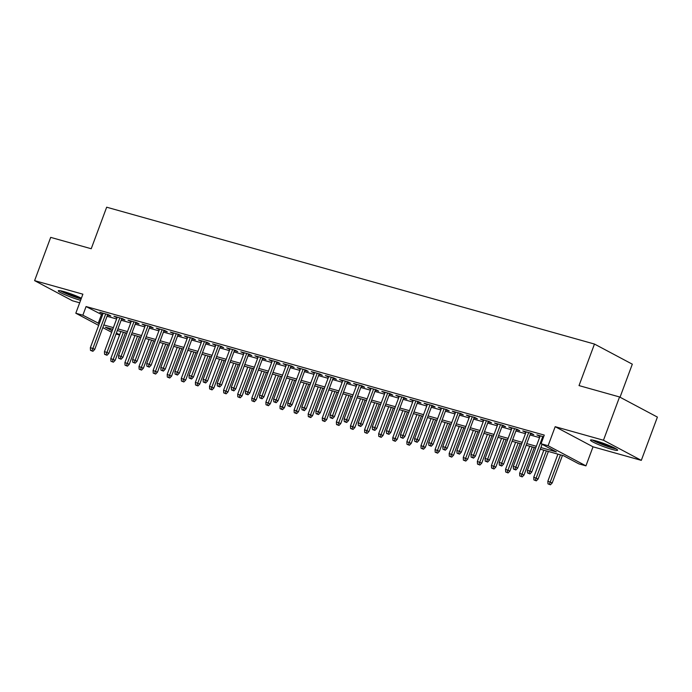 <?xml version="1.0" encoding="UTF-8"?>
<svg xmlns="http://www.w3.org/2000/svg" width="692" height="692" viewBox="0 0 692 692"><rect width="100%" height="100%" fill="white"/><g stroke="black" fill="none" stroke-linecap="round" stroke-linejoin="round"><path stroke-width="1.04" d="M81.396 298.2A14.48 1.522 -159.6 0 0 63.872 291.6A14.48 1.522 -159.6 0 0 58.275 290.796A14.48 1.522 -159.6 0 0 65.446 294.922A14.48 1.522 -159.6 0 0 79.831 300.086A14.48 1.522 -159.6 0 0 80.609 300.302M612.039 449.402A14.48 1.522 -159.6 0 0 617.636 450.207A14.48 1.522 -159.6 0 0 610.465 446.081A14.48 1.522 -159.6 0 0 596.08 440.916A14.48 1.522 -159.6 0 0 590.484 440.112A14.48 1.522 -159.6 0 0 597.654 444.238A14.48 1.522 -159.6 0 0 612.039 449.402M119.578 335.014L116.022 334.02M620.032 397.217L632.315 364.182L594.471 344.054L106.672 207.202L91.223 248.739L50.689 237.373L34.6 280.641L72.444 300.769L79.684 302.802M594.471 344.054L579.022 385.591L619.556 396.966L657.4 417.094L641.311 460.362L603.467 440.233L555.183 426.687L548.099 445.726L585.942 465.854L578.893 463.882L563.548 455.717L540.27 449.186M555.183 426.687L593.018 446.816L641.311 460.362M593.018 446.816L585.942 465.854M619.556 396.966L603.467 440.233M107.502 315.068L110.85 316.01L108.289 314.644L99.83 312.274L102.97 313.796M121.602 319.021L124.949 319.963L122.389 318.605L113.929 316.227L117.06 317.749M135.693 322.974L139.049 323.917L136.488 322.558L128.029 320.18L131.16 321.702M149.792 326.935L153.14 327.87L150.588 326.512L142.128 324.141L145.259 325.664M163.892 330.888L167.239 331.831L164.687 330.465L156.228 328.094L159.359 329.617M177.991 334.841L181.339 335.784L178.787 334.426L170.327 332.048L173.458 333.57M192.091 338.795L195.438 339.737L192.878 338.379L184.427 336.001L187.558 337.523M206.19 342.756L209.538 343.69L206.977 342.332L198.517 339.962L201.657 341.485M220.29 346.709L223.637 347.652L221.077 346.285L212.617 343.915L215.748 345.438M234.38 350.662L237.737 351.605L235.176 350.247L226.717 347.868L229.848 349.391M248.48 354.624L251.827 355.558L249.276 354.2L240.816 351.83L243.947 353.344M262.579 358.577L265.927 359.511L263.375 358.153L254.915 355.783L258.047 357.306M276.679 362.53L280.026 363.473L277.475 362.106L269.015 359.736L272.146 361.259M290.778 366.483L294.126 367.426L291.566 366.068L283.115 363.689L286.246 365.212M304.878 370.445L308.225 371.379L305.665 370.021L297.205 367.651L300.345 369.165M318.977 374.398L322.325 375.332L319.765 373.974L311.305 371.604L314.436 373.126M333.068 378.351L336.424 379.294L333.864 377.927L325.404 375.557L328.536 377.079M347.168 382.304L350.515 383.247L347.964 381.889L339.504 379.51L342.635 381.032M361.267 386.266L364.615 387.2L362.063 385.842L353.603 383.472L356.735 384.994M375.367 390.219L378.714 391.153L376.163 389.795L367.703 387.425L370.834 388.947M389.466 394.172L392.814 395.115L390.253 393.748L381.802 391.378L384.934 392.9M403.566 398.125L406.913 399.068L404.353 397.71L395.893 395.331L399.033 396.853M417.665 402.087L421.013 403.021L418.452 401.663L409.993 399.293L413.124 400.815M431.756 406.04L435.112 406.983L432.552 405.616L424.092 403.246L427.224 404.768M445.856 409.993L449.212 410.936L446.651 409.577L438.192 407.199L441.323 408.721M459.955 413.946L463.303 414.889L460.751 413.531L452.291 411.152L455.423 412.674M474.055 417.907L477.402 418.842L474.85 417.484L466.391 415.113L469.522 416.636M488.154 421.861L491.502 422.803L488.941 421.437L480.49 419.067L483.622 420.589M502.254 425.814L505.601 426.756L503.041 425.398L494.581 423.02L497.721 424.542M516.353 429.767L519.701 430.709L517.14 429.351L508.681 426.973L511.812 428.495M530.444 433.728L533.8 434.663L531.24 433.304L522.78 430.934L525.911 432.457M540.876 447.56L556.394 451.911L541.049 443.754L544.267 435.095L86.076 306.547L102.511 315.016M107.044 316.287L116.611 318.969M121.143 320.24L130.71 322.93M135.243 324.202L144.81 326.883M149.342 328.155L158.9 330.837M163.442 332.108L173 334.79M177.541 336.07L187.1 338.751M191.632 340.023L201.199 342.704M205.732 343.976L215.298 346.657M219.831 347.929L229.398 350.61M233.931 351.891L243.498 354.572M248.03 355.844L257.588 358.525M262.13 359.797L271.688 362.478M276.229 363.75L285.787 366.44M290.32 367.712L299.887 370.393M304.419 371.665L313.986 374.346M318.519 375.618L328.086 378.299M332.618 379.571L342.185 382.261M346.718 383.532L356.276 386.214M360.817 387.485L370.376 390.167M374.917 391.438L384.475 394.12M389.008 395.392L398.575 398.082M403.107 399.353L412.674 402.035M417.207 403.306L426.774 405.988M431.306 407.259L440.873 409.941M445.406 411.212L454.964 413.902M459.505 415.174L469.064 417.856M473.605 419.127L483.163 421.809M487.696 423.08L497.263 425.762M501.795 427.033L511.362 429.723M515.895 430.995L525.462 433.676M529.994 434.948L539.561 437.629M543.644 436.782L536.88 434.887L540.011 436.41M98.653 325.378L75.809 313.225L82.884 294.187L34.6 280.641M75.809 313.225L82.858 315.206L99.293 323.674M86.076 306.547L82.858 315.206M541.049 443.754L548.099 445.726M111.654 332.29L102.84 327.601M112.787 329.254L105.357 327.169L112.208 330.811M116.386 333.042L119.664 334.781M535.729 447.914L526.171 445.233M521.638 443.961L512.071 441.28M507.539 440.008L497.972 437.318M493.439 436.047L483.872 433.365M479.34 432.093L469.773 429.412M465.24 428.14L455.682 425.459M451.141 424.179L441.582 421.497M437.041 420.226L427.483 417.544M422.95 416.273L413.383 413.591M408.851 412.32L399.284 409.638M394.751 408.358L385.185 405.676M380.652 404.405L371.085 401.723M366.552 400.452L356.994 397.77M352.453 396.499L342.895 393.809M338.353 392.537L328.795 389.856M324.263 388.584L314.696 385.902M310.163 384.631L300.596 381.949M296.064 380.678L286.497 377.988M281.964 376.716L272.397 374.035M267.865 372.763L258.306 370.082M253.765 368.81L244.207 366.129M239.666 364.857L230.107 362.167M225.575 360.895L216.008 358.214M211.475 356.942L201.908 354.261M197.376 352.989L187.809 350.308M183.276 349.036L173.709 346.346M169.177 345.074L159.618 342.393M155.077 341.121L145.519 338.44M140.978 337.168L131.419 334.487M126.887 333.207L117.32 330.525M103.826 324.946L113.393 327.627M117.925 328.899L127.492 331.58M132.025 332.852L141.583 335.534M146.124 336.805L155.683 339.495M160.224 340.767L169.782 343.448M174.315 344.72L183.882 347.401M188.414 348.673L197.981 351.354M202.514 352.626L212.081 355.316M216.613 356.588L226.18 359.269M230.713 360.541L240.28 363.222M244.812 364.494L254.371 367.175M258.912 368.455L268.47 371.137M273.003 372.408L282.57 375.09M287.102 376.362L296.669 379.043M301.202 380.315L310.769 382.996M315.301 384.276L324.868 386.958M329.401 388.229L338.968 390.911M343.5 392.182L353.058 394.864M357.6 396.135L367.158 398.826M371.69 400.097L381.257 402.779M385.79 404.05L395.357 406.732M399.889 408.003L409.456 410.685M413.989 411.956L423.556 414.646M428.088 415.918L437.655 418.599M442.188 419.871L451.746 422.553M456.288 423.824L465.846 426.506M470.378 427.777L479.945 430.467M484.478 431.739L494.045 434.42M498.577 435.692L508.144 438.373M512.677 439.645L522.244 442.326M526.776 443.598L536.343 446.288M101.413 314.713L98.195 323.363M539.656 435.666L539.44 436.245M525.557 431.713L525.34 432.292M511.457 427.751L511.241 428.339M497.358 423.798L497.141 424.378M483.258 419.845L483.042 420.425M469.159 415.892L468.942 416.472M455.059 411.93L454.843 412.518M440.968 407.977L440.752 408.557M426.869 404.024L426.653 404.604M412.769 400.071L412.553 400.651M398.67 396.109L398.454 396.698M384.57 392.156L384.354 392.736M370.471 388.203L370.255 388.783M356.371 384.25L356.155 384.83M342.28 380.289L342.064 380.877M328.181 376.336L327.965 376.915M314.082 372.382L313.865 372.962M299.982 368.429L299.766 369.009M285.882 364.468L285.666 365.056M271.783 360.515L271.567 361.094M257.683 356.562L257.467 357.141M243.593 352.6L243.376 353.188M229.493 348.647L229.277 349.235M215.394 344.694L215.177 345.273M201.294 340.741L201.078 341.32M187.195 336.779L186.978 337.367M173.095 332.826L172.879 333.406M158.996 328.873L158.779 329.453M144.905 324.92L144.689 325.5M130.805 320.958L130.589 321.546M116.706 317.005L116.49 317.585M102.606 313.052L102.39 313.632M528.939 473.371L527.529 472.973L529.96 473.916L528.939 473.371L529.925 471.062L527.391 470.352L540.227 435.83M542.77 436.54L529.925 471.062L531.767 472.039L542.087 444.299M529.96 473.916L531.767 472.039M527.391 470.352L527.529 472.973M547.977 483.855L550.417 484.798L547.977 483.855L547.848 481.234L552.225 482.921L562.458 455.414M549.387 484.253L560.459 454.852M547.848 481.234L557.916 454.142M552.225 482.921L550.417 484.798M615.093 448.269A12.534 1.315 20.4 0 1 611.477 447.447A12.534 1.315 20.4 0 1 593.675 440.302M592.499 440.06A14.394 1.514 -159.6 0 0 612.498 447.992A14.394 1.514 -159.6 0 0 616.139 448.857M598.675 441.695A11.608 1.22 -159.6 0 0 610.405 446.055M81.232 298.641A12.534 1.315 20.4 0 1 67.574 293.988A12.534 1.315 20.4 0 1 61.467 290.986M66.467 292.379A11.608 1.22 -159.6 0 0 68.249 293.157A11.608 1.22 -159.6 0 0 78.196 296.738M60.291 290.752A14.394 1.514 -159.6 0 0 66.864 293.918A14.394 1.514 -159.6 0 0 81.128 298.909M514.839 469.418L513.429 469.02L515.86 469.963L514.839 469.418L515.825 467.109L513.291 466.399L526.128 431.869M528.671 432.587L515.825 467.109L517.668 468.086L530.669 433.14M515.86 469.963L517.668 468.086M513.291 466.399L513.429 469.02M500.74 465.465L499.33 465.067L501.761 466.01L500.74 465.465L501.726 463.156L499.192 462.438L512.028 427.916M514.571 428.625L501.726 463.156L503.568 464.133L516.569 429.187M501.761 466.01L503.568 464.133M499.192 462.438L499.33 465.067M486.64 461.503L485.23 461.114L487.661 462.048L486.64 461.503L487.635 459.194L485.092 458.485L497.937 423.962M500.472 424.672L487.635 459.194L489.469 460.18L502.47 425.234M487.661 462.048L489.469 460.18M485.092 458.485L485.23 461.114M472.541 457.55L471.131 457.152L473.562 458.095L472.541 457.55L473.536 455.241L470.993 454.532L483.838 420.009M486.372 420.719L473.536 455.241L475.378 456.218L488.37 421.281M473.562 458.095L475.378 456.218M470.993 454.532L471.131 457.152M533.887 479.902L536.317 480.845L533.887 479.902L533.748 477.272L538.125 478.968L548.358 451.452M535.297 480.3L546.36 450.899M533.748 477.272L543.826 450.181M538.125 478.968L536.317 480.845M519.787 475.949L522.218 476.883L519.787 475.949L519.649 473.319L524.026 475.015L534.259 447.499M521.197 476.338L532.26 446.937M519.649 473.319L529.726 446.228M524.026 475.015L522.218 476.883M505.688 471.987L508.118 472.93L505.688 471.987L505.549 469.366L509.926 471.053L520.159 443.546M507.098 472.385L518.161 442.984M505.549 469.366L515.626 442.274M509.926 471.053L508.118 472.93M491.588 468.034L494.019 468.977L491.588 468.034L491.45 465.413L495.827 467.1L506.06 439.593M492.998 468.432L504.061 439.031M491.45 465.413L501.527 438.321M495.827 467.1L494.019 468.977M458.441 453.597L457.031 453.199L459.471 454.142L458.441 453.597L459.436 451.288L456.902 450.578L469.738 416.048M472.273 416.766L459.436 451.288L461.279 452.265L474.271 417.319M459.471 454.142L461.279 452.265M456.902 450.578L457.031 453.199M477.489 464.081L479.919 465.024L477.489 464.081L477.35 461.452L481.736 463.147L491.96 435.631M478.899 464.479L489.971 435.078M477.35 461.452L487.428 434.36M481.736 463.147L479.919 465.024M444.342 449.644L442.932 449.246L445.371 450.181L444.342 449.644L445.337 447.335L442.802 446.617L455.639 412.095M458.173 412.804L445.337 447.335L447.179 448.312L460.171 413.366M445.371 450.181L447.179 448.312M442.802 446.617L442.932 449.246M463.389 460.128L465.82 461.062L463.389 460.128L463.259 457.498L467.636 459.194L477.869 431.678M464.799 460.517L475.871 431.116M463.259 457.498L473.328 430.407M467.636 459.194L465.82 461.062M430.251 445.683L428.841 445.293L431.272 446.228L430.251 445.683L431.237 443.373L428.703 442.664L441.539 408.142M444.082 408.851L431.237 443.373L433.08 444.359L446.072 409.413M431.272 446.228L433.08 444.359M428.703 442.664L428.841 445.293M449.29 456.166L451.729 457.109L449.29 456.166L449.16 453.545L453.537 455.232L463.77 427.725M450.7 456.564L461.772 427.163M449.16 453.545L459.228 426.454M453.537 455.232L451.729 457.109M416.151 441.73L414.742 441.332L417.172 442.274L416.151 441.73L417.138 439.42L414.603 438.711L427.44 404.189M429.983 404.898L417.138 439.42L418.98 440.397L431.981 405.46M417.172 442.274L418.98 440.397M414.603 438.711L414.742 441.332M435.199 452.213L437.629 453.156L435.199 452.213L435.06 449.592L439.437 451.279L449.67 423.772M436.609 452.611L447.672 423.21M435.06 449.592L445.138 422.501M439.437 451.279L437.629 453.156M402.052 437.776L400.642 437.379L403.073 438.321L402.052 437.776L403.038 435.467L400.504 434.749L413.34 400.227M415.883 400.945L403.038 435.467L404.881 436.444L417.882 401.498M403.073 438.321L404.881 436.444M400.504 434.749L400.642 437.379M421.099 448.26L423.53 449.203L421.099 448.26L420.961 445.631L425.338 447.326L435.571 419.81M422.509 448.658L433.573 419.257M420.961 445.631L431.038 418.539M425.338 447.326L423.53 449.203M387.952 433.823L386.543 433.426L388.973 434.36L387.952 433.823L388.947 431.514L386.404 430.796L399.249 396.274M401.784 396.983L388.947 431.514L390.781 432.491L403.782 397.545M388.973 434.36L390.781 432.491M386.404 430.796L386.543 433.426M407 444.307L409.43 445.241L407 444.307L406.861 441.678L411.238 443.373L421.471 415.857M408.41 444.697L419.473 415.295M406.861 441.678L416.939 414.586M411.238 443.373L409.43 445.241M373.853 429.862L372.443 429.472L374.874 430.407L373.853 429.862L374.848 427.552L372.305 426.843L385.15 392.321M387.684 393.03L374.848 427.552L376.69 428.53L389.683 393.592M374.874 430.407L376.69 428.53M372.305 426.843L372.443 429.472M392.9 440.346L395.331 441.288L392.9 440.346L392.762 437.725L397.139 439.411L407.372 411.904M394.31 440.743L405.374 411.342M392.762 437.725L402.839 410.633M397.139 439.411L395.331 441.288M359.753 425.909L358.344 425.511L360.783 426.454L359.753 425.909L360.748 423.599L358.214 422.89L371.05 388.368M373.585 389.077L360.748 423.599L362.591 424.577L375.583 389.639M360.783 426.454L362.591 424.577M358.214 422.89L358.344 425.511M378.801 436.392L381.231 437.335L378.801 436.392L378.662 433.772L383.048 435.458L393.272 407.951M380.211 436.79L391.283 407.389M378.662 433.772L388.74 406.68M383.048 435.458L381.231 437.335M345.654 421.956L344.244 421.558L346.683 422.501L345.654 421.956L346.649 419.646L344.114 418.928L356.951 384.406M359.485 385.124L346.649 419.646L348.491 420.624L361.483 385.678M346.683 422.501L348.491 420.624M344.114 418.928L344.244 421.558M364.701 432.439L367.132 433.382L364.701 432.439L364.563 429.81L368.948 431.505L379.181 403.99M366.111 432.837L377.183 403.436M364.563 429.81L374.64 402.718M368.948 431.505L367.132 433.382M331.563 417.994L330.153 417.605L332.584 418.539L331.563 417.994L332.549 415.693L330.015 414.975L342.851 380.453M345.394 381.162L332.549 415.693L334.392 416.671L347.384 381.724M332.584 418.539L334.392 416.671M330.015 414.975L330.153 417.605M350.602 428.486L353.041 429.421L350.602 428.486L350.472 425.857L354.849 427.552L365.082 400.037M352.012 428.876L363.084 399.474M350.472 425.857L360.541 398.765M354.849 427.552L353.041 429.421M317.464 414.041L316.054 413.643L318.484 414.586L317.464 414.041L318.45 411.731L315.915 411.022L328.752 376.5M331.295 377.209L318.45 411.731L320.292 412.709L333.293 377.771M318.484 414.586L320.292 412.709M315.915 411.022L316.054 413.643M336.511 424.525L338.942 425.468L336.511 424.525L336.373 421.904L340.749 423.59L350.982 396.083M337.921 424.923L348.984 395.521M336.373 421.904L346.45 394.812M340.749 423.59L338.942 425.468M303.364 410.088L301.954 409.69L304.385 410.633L303.364 410.088L304.35 407.778L301.816 407.069L314.652 372.538M317.195 373.256L304.35 407.778L306.193 408.756L319.194 373.818M304.385 410.633L306.193 408.756M301.816 407.069L301.954 409.69M322.411 420.572L324.842 421.514L322.411 420.572L322.273 417.951L326.65 419.637L336.883 392.13M323.821 420.97L334.885 391.568M322.273 417.951L332.35 390.85M326.65 419.637L324.842 421.514M289.265 406.135L287.855 405.737L290.285 406.68L289.265 406.135L290.259 403.825L287.716 403.107L300.562 368.585M303.096 369.303L290.259 403.825L292.093 404.803L305.094 369.857M290.285 406.68L292.093 404.803M287.716 403.107L287.855 405.737M308.312 416.619L310.743 417.553L308.312 416.619L308.174 413.989L312.55 415.684L322.783 388.169M309.722 417.017L320.785 387.615M308.174 413.989L318.251 386.897M312.55 415.684L310.743 417.553M275.165 402.173L273.755 401.784L276.186 402.718L275.165 402.173L276.16 399.864L273.617 399.154L286.462 364.632M288.997 365.341L276.16 399.864L278.002 400.85L290.995 365.904M276.186 402.718L278.002 400.85M273.617 399.154L273.755 401.784M294.212 412.666L296.643 413.6L294.212 412.666L294.074 410.036L298.451 411.731L308.684 384.216M295.622 413.055L306.686 383.653M294.074 410.036L304.151 382.944M298.451 411.731L296.643 413.6M261.066 398.22L259.656 397.822L262.095 398.765L261.066 398.22L262.06 395.911L259.526 395.201L272.363 360.679M274.897 361.388L262.06 395.911L263.903 396.888L276.895 361.951M262.095 398.765L263.903 396.888M259.526 395.201L259.656 397.822M280.113 408.704L282.544 409.647L280.113 408.704L279.975 406.083L284.36 407.77L294.584 380.263M281.523 409.102L292.595 379.7M279.975 406.083L290.052 378.991M284.36 407.77L282.544 409.647M246.966 394.267L245.556 393.869L247.995 394.812L246.966 394.267L247.961 391.957L245.426 391.248L258.263 356.717M260.798 357.435L247.961 391.957L249.803 392.935L262.796 357.989M247.995 394.812L249.803 392.935M245.426 391.248L245.556 393.869M266.013 404.751L268.444 405.694L266.013 404.751L265.875 402.13L270.261 403.817L280.494 376.31M267.423 405.149L278.495 375.747M265.875 402.13L275.952 375.029M270.261 403.817L268.444 405.694M232.875 390.314L231.465 389.916L233.896 390.859L232.875 390.314L233.861 388.004L231.327 387.286L244.164 352.764M246.707 353.474L233.861 388.004L235.704 388.982L248.696 354.036M233.896 390.859L235.704 388.982M231.327 387.286L231.465 389.916M251.914 400.798L254.353 401.732L251.914 400.798L251.784 398.168L256.161 399.864L266.394 372.348M253.324 401.196L264.396 371.786M251.784 398.168L261.853 371.076M256.161 399.864L254.353 401.732M218.776 386.352L217.366 385.963L219.796 386.897L218.776 386.352L219.762 384.043L217.227 383.333L230.064 348.811M232.607 349.521L219.762 384.043L221.604 385.029L234.597 350.083M219.796 386.897L221.604 385.029M217.227 383.333L217.366 385.963M237.823 396.845L240.254 397.779L237.823 396.845L237.685 394.215L242.062 395.902L252.295 368.395M239.233 397.234L250.296 367.833M237.685 394.215L247.762 367.123M242.062 395.902L240.254 397.779M204.676 382.399L203.266 382.001L205.697 382.944L204.676 382.399L205.662 380.09L203.128 379.38L215.965 344.858M218.508 345.567L205.662 380.09L207.505 381.067L220.506 346.13M205.697 382.944L207.505 381.067M203.128 379.38L203.266 382.001M223.724 392.883L226.154 393.826L223.724 392.883L223.585 390.262L227.962 391.949L238.195 364.442M225.134 393.281L236.197 363.88M223.585 390.262L233.662 363.17M227.962 391.949L226.154 393.826M190.577 378.446L189.167 378.048L191.597 378.991L190.577 378.446L191.572 376.137L189.028 375.427L201.874 340.897M204.408 341.614L191.572 376.137L193.405 377.114L206.406 342.168M191.597 378.991L193.405 377.114M189.028 375.427L189.167 378.048M209.624 388.93L212.055 389.873L209.624 388.93L209.486 386.3L213.863 387.996L224.096 360.48M211.034 389.328L222.097 359.927M209.486 386.3L219.563 359.209M213.863 387.996L212.055 389.873M176.477 374.493L175.067 374.095L177.498 375.038L176.477 374.493L177.472 372.184L174.929 371.466L187.774 336.943M190.309 337.653L177.472 372.184L179.315 373.161L192.307 338.215M177.498 375.038L179.315 373.161M174.929 371.466L175.067 374.095M162.378 370.531L160.968 370.142L163.407 371.076L162.378 370.531L163.373 368.222L160.838 367.513L173.675 332.99M176.209 333.7L163.373 368.222L165.215 369.208L178.207 334.262M163.407 371.076L165.215 369.208M160.838 367.513L160.968 370.142M148.278 366.578L146.868 366.18L149.308 367.123L148.278 366.578L149.273 364.269L146.739 363.56L159.575 329.037M162.11 329.747L149.273 364.269L151.115 365.246L164.108 330.309M149.308 367.123L151.115 365.246M146.739 363.56L146.868 366.18M195.525 384.977L197.955 385.911L195.525 384.977L195.386 382.347L199.763 384.043L209.996 356.527M196.935 385.366L207.998 355.965M195.386 382.347L205.463 355.255M199.763 384.043L197.955 385.911M181.425 381.024L183.856 381.958L181.425 381.024L181.287 378.394L185.672 380.081L195.897 352.574M182.835 381.413L193.907 352.012M181.287 378.394L191.364 351.302M185.672 380.081L183.856 381.958M167.326 377.062L169.756 378.005L167.326 377.062L167.187 374.441L171.573 376.128L181.806 348.621M168.736 377.46L179.808 348.059M167.187 374.441L177.264 347.349M171.573 376.128L169.756 378.005M134.187 362.625L132.778 362.227L135.208 363.17L134.187 362.625L135.174 360.316L132.639 359.606L145.476 325.076M148.019 325.794L135.174 360.316L137.016 361.293L150.008 326.347M135.208 363.17L137.016 361.293M132.639 359.606L132.778 362.227M153.226 373.109L155.665 374.052L153.226 373.109L153.096 370.48L157.473 372.175L167.706 344.659M154.636 373.507L165.708 344.106M153.096 370.48L163.165 343.388M157.473 372.175L155.665 374.052M120.088 358.672L118.678 358.274L121.109 359.209L120.088 358.672L121.074 356.363L118.54 355.645L131.376 321.123M133.919 321.832L121.074 356.363L122.916 357.34L135.909 322.394M121.109 359.209L122.916 357.34M118.54 355.645L118.678 358.274M139.135 369.156L141.566 370.09L139.135 369.156L138.997 366.526L143.374 368.222L153.607 340.706M140.545 369.545L151.609 340.144M138.997 366.526L149.074 339.435M143.374 368.222L141.566 370.09M105.988 354.711L104.579 354.321L107.009 355.255L105.988 354.711L106.975 352.401L104.44 351.692L117.277 317.17M119.82 317.879L106.975 352.401L108.817 353.387L121.818 318.441M107.009 355.255L108.817 353.387M104.44 351.692L104.579 354.321M125.036 365.194L127.466 366.137L125.036 365.194L124.897 362.573L129.274 364.26L139.507 336.753M126.446 365.592L137.509 336.191M124.897 362.573L134.975 335.482M129.274 364.26L127.466 366.137M91.889 350.757L90.479 350.36L92.91 351.302L91.889 350.757L92.884 348.448L90.341 347.739L103.186 313.216M105.72 313.926L92.884 348.448L94.718 349.425L107.718 314.488M92.91 351.302L94.718 349.425M90.341 347.739L90.479 350.36M110.936 361.241L113.367 362.184L110.936 361.241L110.798 358.62L115.175 360.307L125.408 332.8M112.346 361.639L123.41 332.238M110.798 358.62L120.875 331.529M115.175 360.307L113.367 362.184"/></g></svg>
